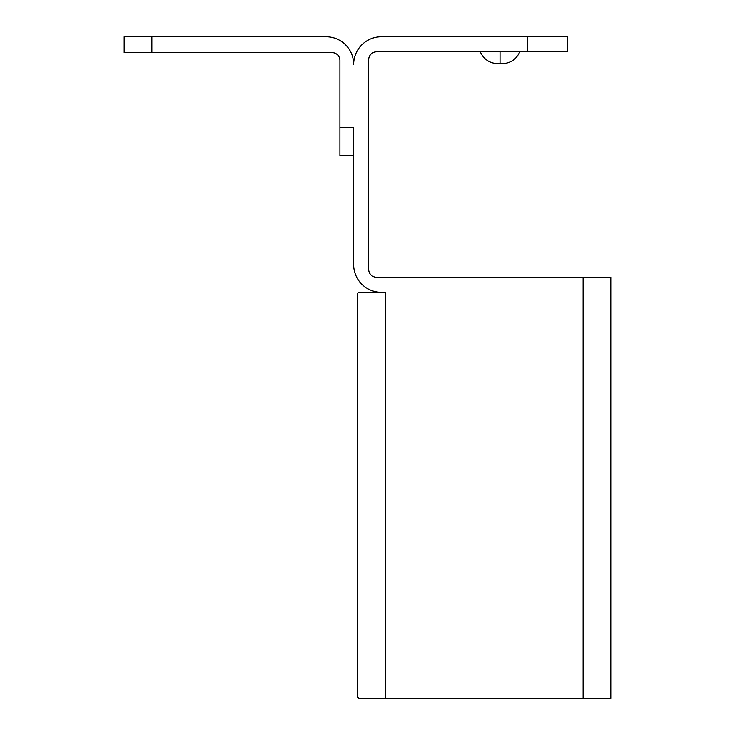 <?xml version="1.0" encoding="UTF-8"?>
<svg xmlns="http://www.w3.org/2000/svg" width="735" height="735" viewBox="0 0 735 735"><rect width="100%" height="100%" fill="white"/><g stroke="black" fill="none" stroke-linecap="round" stroke-linejoin="round"><path stroke-width="1.1" d="M527.73 36.75L527.73 51.781L567.291 51.781L567.291 36.75L381.346 36.75A27.691 27.691 0 0 0 353.654 64.368A27.535 27.535 0 0 0 326.119 36.75L124.187 36.75L124.187 52.571L332 52.571A7.91 7.91 0 0 1 339.919 60.49L339.919 155.443L353.654 155.443M339.919 127.743L353.654 127.743L353.654 264.637A27.691 27.691 0 0 0 381.346 292.328L358.763 292.328L357.605 293.338L357.605 697.249L358.763 698.25L376.458 698.25M583.121 698.25L610.813 698.25L610.813 277.297L583.121 277.297L583.121 698.25L385.305 698.25L385.305 292.328L381.346 292.328M583.121 277.297L376.596 277.297A7.91 7.91 0 0 1 368.685 269.387L368.685 59.7A7.91 7.91 0 0 1 376.596 51.781L527.73 51.781M500.039 63.522L500.039 63.651C497.172 63.651 497.172 63.651 500.039 63.651C502.905 63.651 502.905 63.651 500.039 63.651C497.172 63.651 497.172 63.651 500.039 63.651L500.039 51.781L480.258 51.781L500.039 51.781M357.605 323.979L357.605 293.338M376.458 292.328L358.763 292.328M357.605 666.599L357.605 697.249M480.258 51.781C483.722 59.305 489.583 63.265 497.861 63.651L500.039 63.651L497.861 63.651C489.583 63.265 483.722 59.305 480.258 51.781L498.064 51.781M385.305 698.25L358.763 698.25M151.879 36.75L151.879 52.571M500.039 63.651L502.216 63.651L500.039 63.651M519.82 51.781C516.356 59.305 510.485 63.265 502.216 63.651C510.485 63.265 516.356 59.305 519.82 51.781"/></g></svg>
